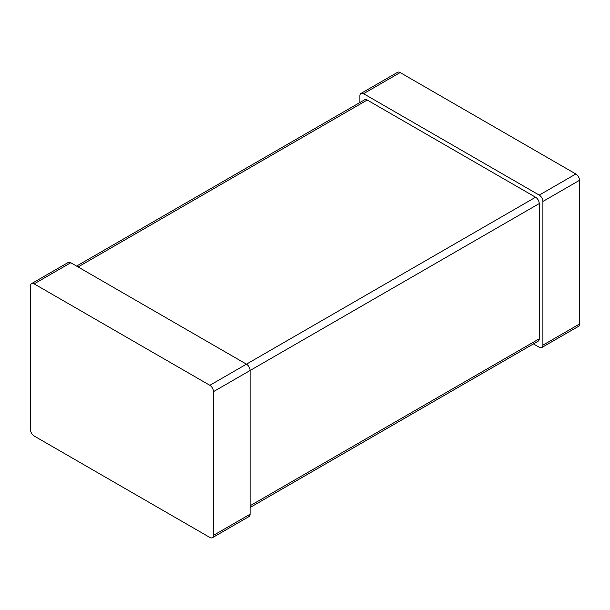 <?xml version="1.0" encoding="UTF-8"?>
<svg xmlns="http://www.w3.org/2000/svg" width="610" height="610" viewBox="0 0 610 610"><rect width="100%" height="100%" fill="white"/><g stroke="black" fill="none" stroke-linecap="round" stroke-linejoin="round"><path stroke-width="0.91" d="M359.9 102.503L359.9 95.8A5.177 2.989 60 0 1 360.975 93.437L397.575 72.3A5.177 2.989 60 0 1 400.16 72.559L575.84 173.987A5.177 2.989 -120 0 1 579.5 180.324L579.5 324.017A5.177 2.989 60 0 1 578.425 326.388L541.825 347.517A5.177 2.989 60 0 1 539.24 347.265L533.437 343.91M360.975 93.437A5.177 2.989 60 0 1 363.56 93.688L539.24 195.116A5.177 2.989 -120 0 1 542.9 201.46L542.9 345.153A5.177 2.989 60 0 1 541.825 347.517M76.563 266.09L364.635 99.773A5.177 2.989 60 0 1 367.22 100.032L535.58 197.228L209.84 385.299L34.16 283.871A5.177 2.989 60 0 0 31.575 283.612A5.177 2.989 60 0 0 30.5 285.983L30.5 429.676A5.177 2.989 -120 0 0 34.16 436.013L209.84 537.441A5.177 2.989 60 0 0 212.425 537.7A5.177 2.989 60 0 0 213.5 535.328L213.5 391.635A5.177 2.989 -120 0 0 209.84 385.299M250.1 507.497L538.165 341.181A5.177 2.989 60 0 0 539.24 338.809L539.24 203.572A5.177 2.989 -120 0 0 535.58 197.228M539.24 203.572L250.1 370.506L250.1 514.199A5.177 2.989 60 0 1 249.025 516.563L212.425 537.7M213.5 391.635L250.1 370.506A5.177 2.989 -120 0 0 246.44 364.162L70.76 262.735L34.16 283.871M31.575 283.612L68.175 262.483A5.177 2.989 60 0 1 70.76 262.735M400.16 72.559L363.56 93.688M575.84 173.987L539.24 195.116M579.5 324.017L542.9 345.153M579.5 180.324L542.9 201.46M539.24 338.809L250.1 505.743M367.22 100.032L78.08 266.966M250.1 514.199L213.5 535.328"/></g></svg>
